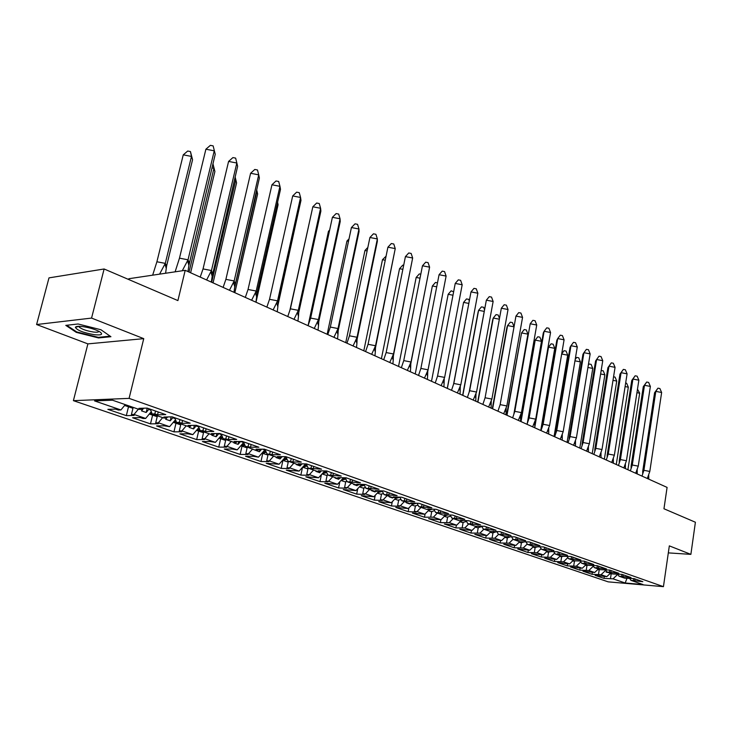 <?xml version="1.0" encoding="UTF-8"?>
<svg xmlns="http://www.w3.org/2000/svg" width="732" height="732" viewBox="0 0 732 732"><rect width="100%" height="100%" fill="white"/><g stroke="black" fill="none" stroke-linecap="round" stroke-linejoin="round"><path stroke-width="1.1" d="M36.6 324.532L87.895 343.884L143.746 338.651L91.564 318.081L36.6 324.532L48.989 277.876L104.118 268.983L177.903 300.587L185.196 270.328L128.859 278.718L128.667 279.496M91.564 318.081L104.118 268.983M668.316 552.88L690.88 554.371L695.4 522.236L663.961 508.767L667.09 487.402L185.196 270.328M73.401 400.66L608.201 581.858L663.439 586.652L129.088 398.373L73.401 400.66L87.895 343.884M174.747 417.771L176.568 422.456L187.886 426.39L190.595 426.344L188.014 425.448L196.295 425.31L213.79 431.441L205.482 431.532L202.947 430.645L200.229 430.672L211.191 434.488L213.918 434.469L211.411 433.591L219.728 433.518L236.674 439.456L228.347 439.484L223.159 438.642L233.792 442.338L236.528 442.338L234.094 441.488L242.438 441.469L258.872 447.225L250.518 447.206L245.394 446.374L259.366 451.763L261.653 449.173M264.966 449.366L266.97 453.867L272.02 454.691L280.402 454.764L264.453 449.183L256.09 449.146L258.451 449.97L255.706 449.96M266.97 453.867L276.98 457.344L279.725 457.372L277.437 456.576L285.819 456.667L301.291 462.084L292.901 461.965L287.905 461.142L297.622 464.518L300.376 464.564L298.153 463.795L306.543 463.923L321.568 469.185L308.236 468.215L317.679 471.49L320.433 471.545L318.274 470.795L326.673 470.969L341.268 476.084L327.991 475.077L337.159 478.261L339.923 478.335L337.827 477.603L346.227 477.822L360.409 482.781L347.188 481.748L356.1 484.84L358.863 484.932L356.823 484.218L365.231 484.474L379.011 489.296L365.844 488.226L374.519 491.245L377.282 491.337L375.296 490.65L383.696 490.943L397.101 495.637L383.998 494.539L392.434 497.467L395.198 497.577L393.267 496.909L401.658 497.229L414.705 501.795L401.658 500.679L409.874 503.534L412.628 503.643L410.753 502.994L419.134 503.351L431.825 507.798L418.85 506.654L426.848 509.426L429.602 509.554L427.772 508.923L436.144 509.307L448.506 513.635L435.595 512.464L443.382 515.172L446.127 515.31L444.342 514.688L452.705 515.108L464.747 519.317L451.9 518.128L459.486 520.772L463.411 520.461M466.083 520.608L467.785 523.654L480.558 524.862L468.837 520.754L460.492 520.315L462.221 520.919L462.313 520.406M467.785 523.654L475.178 526.226L484.557 526.253L495.976 530.261L483.266 529.035L490.477 531.542L499.874 531.615L511.009 535.522L498.364 534.278L505.391 536.721L514.806 536.849L525.668 540.655L513.086 539.393L519.949 541.781L529.364 541.945L539.96 545.66L527.461 544.388L534.15 546.712L543.574 546.923L553.914 550.546L541.479 549.265L548.012 551.535L557.436 551.782L567.529 555.313L555.167 554.014L561.545 556.238L570.969 556.512L580.824 559.971L568.526 558.662L574.757 560.831L584.182 561.142L593.808 564.518L581.583 563.201L587.668 565.314L597.092 565.662L606.489 568.956L594.338 567.629L600.286 569.697L609.701 570.082L618.888 573.293L606.801 571.957L612.611 573.98L622.017 574.391L631.002 577.539L618.988 576.194L624.671 578.17L634.068 578.609L642.842 581.684L630.902 580.339L642.998 584.539L625.201 583.001L613.041 578.829L617.799 574.327M610.424 573.22L606.773 576.679L595.143 575.37L604.037 578.399L613.041 578.829M606.773 576.679L601.063 574.712L605.73 570.274M598.328 569.02L594.659 572.516L582.965 571.216L592.051 574.309L601.063 574.712M594.659 572.516L588.812 570.512L593.396 566.129M585.957 564.72L582.269 568.261L570.512 566.971L579.799 570.137L588.812 570.512M582.269 568.261L576.285 566.211L580.778 561.892M573.312 560.319L569.587 563.914L557.766 562.634L567.273 565.863L576.285 566.211M569.587 563.914L563.475 561.819L567.858 557.564M560.364 555.826L556.622 559.468L544.736 558.187L554.453 561.499L563.475 561.819M556.622 559.468L550.363 557.317L554.636 553.145M547.115 551.223L543.345 554.911L531.395 553.648L541.341 557.034L550.363 557.317M543.345 554.911L536.94 552.715L541.104 548.634M533.555 546.511L529.758 550.244L517.753 549L527.928 552.468L536.94 552.715M529.758 550.244L523.206 547.994L527.232 544.013M519.674 541.68L515.85 545.477L503.772 544.233L514.203 547.783L523.206 547.994M515.85 545.477L509.133 543.171L513.031 539.292M505.464 536.73L501.603 540.582L489.461 539.356L500.139 542.998L509.133 543.171M501.603 540.582L494.722 538.221L498.584 534.351M490.989 531.569L487 535.577L474.803 534.369L485.737 538.093L494.722 538.221M487 535.577L479.954 533.152L483.843 529.236M476.157 526.281L472.039 530.444L459.778 529.245L470.987 533.061L479.954 533.152M472.039 530.444L464.82 527.964L468.727 523.984M460.95 520.845L456.704 525.183L444.388 524.002L455.871 527.918L464.82 527.964M456.704 525.183L449.292 522.639L453.236 518.595M445.358 515.273L440.975 519.784L428.595 518.622L440.371 522.639L449.292 522.639M440.975 519.784L433.381 517.176L437.343 513.077M429.373 509.545L424.844 514.248L412.409 513.105L424.487 517.222L433.381 517.176M424.844 514.248L417.048 511.567L421.037 507.413M413.507 503.113L408.291 508.566L395.792 507.45L408.182 511.668L416.179 512.061L414.376 511.439L417.048 511.567M408.291 508.566L400.285 505.821L404.302 501.594M396.698 497.037L391.3 502.738L378.746 501.64L391.464 505.968L399.462 506.334L397.613 505.702L400.285 505.821M391.3 502.738L383.074 499.91L387.127 495.628M379.441 490.797L373.851 496.744L361.242 495.674L374.299 500.121L382.305 500.45L380.411 499.8L383.074 499.91M373.851 496.744L365.405 493.853L369.477 489.488M361.727 484.364L355.926 490.596L343.262 489.552L356.676 494.118L364.682 494.42L362.733 493.752L365.405 493.853M355.926 490.596L347.252 487.622L351.351 483.193M343.528 477.749L337.507 484.273L324.788 483.257L338.577 487.951L346.584 488.217L344.58 487.53L347.252 487.622M337.507 484.273L328.586 481.217L332.721 476.715M324.788 470.932L318.576 477.776L305.811 476.788L319.976 481.61L327.982 481.848L325.923 481.144L328.586 481.217M318.576 477.776L309.407 474.629L313.561 470.063M304.668 463.896L305.39 464.143L299.104 471.097L286.294 470.136L300.852 475.105L308.849 475.297L306.735 474.574L309.407 474.629M299.104 471.097L289.671 467.858L293.852 463.21M283.934 456.649L285.398 457.152L279.075 464.225L266.219 463.301L281.198 468.407L289.186 468.553L287.008 467.812L289.671 467.858M279.075 464.225L269.367 460.895L273.576 456.164M262.578 449.173L264.819 449.96L258.46 457.152L253.519 456.338L245.559 456.265L260.976 461.517L268.946 461.627L266.704 460.858L269.367 460.895M258.46 457.152L248.468 453.721L252.705 448.908M234.423 442.338L233.911 442.924L238.074 444.37L240.599 441.488L243.637 442.549L237.232 449.869L232.236 449.045L224.294 449.018L240.169 454.426L248.121 454.49L245.815 453.703L248.468 453.721M237.232 449.869L226.938 446.337L231.202 441.442M221.668 435.083L215.373 442.366L210.304 441.542L202.398 441.552L218.74 447.124L226.673 447.142L224.294 446.328L226.938 446.337M215.373 442.366L204.768 438.724L209.05 433.747M198.939 427.488L192.836 434.634L187.712 433.802L179.834 433.866L196.679 439.603L204.576 439.575L202.133 438.743L204.768 438.724M192.836 434.634L181.911 430.883L186.221 425.814M175.497 419.692L169.614 426.665L164.416 425.823L156.575 425.942L173.941 431.862L181.81 431.779L179.285 430.91L181.911 430.883M169.614 426.665L158.341 422.794L162.669 417.624M151.286 411.668L145.65 418.439L143.042 418.503L140.388 417.588L132.593 417.771L150.499 423.874L158.332 423.737L155.724 422.84L158.341 422.794M145.65 418.439L134.02 414.449L138.375 409.188M125.291 404.64L120.926 409.957L118.337 410.039L115.592 409.097L107.851 409.344L126.325 415.639L134.102 415.437L131.421 414.522L134.02 414.449M120.926 409.957L94.565 400.907L112.499 400.194L138.989 409.398L141.679 409.316L138.924 408.355L147.114 408.09L165.771 414.623L157.545 414.834L154.845 413.9L152.146 413.973L163.831 418.027L166.53 417.963L163.858 417.039L172.102 416.847L190.164 423.169L181.893 423.316L179.276 422.401L176.568 422.456M606.608 571.655L606.105 572.122L608.731 572.634M617.607 574.034L618.988 576.194M594.283 567.547L596.598 568.416M605.401 569.734L606.801 571.957M581.775 563.265L584.191 564.107M592.911 565.342L594.338 567.629M569.029 558.836L571.5 559.696M580.128 560.84L581.583 563.201M555.981 554.298L558.516 555.185M567.044 556.229L568.526 558.662M542.632 549.659L545.221 550.565M553.648 551.516L555.167 554.014M528.971 544.91L531.624 545.834M539.932 546.676L541.479 549.265M514.971 540.051L517.689 540.994M525.887 541.726L527.461 544.388M500.633 535.065L503.415 536.034M511.485 536.638L513.086 539.393M485.938 529.959L488.793 530.956M496.735 531.432L498.364 534.278M470.886 524.734L473.805 525.75M481.601 526.088L483.266 529.035M455.441 519.363L458.442 520.406M439.612 513.864L442.686 514.935M450.162 514.98L451.9 518.128M423.361 508.218L426.518 509.316M433.829 509.198L435.595 512.464M406.69 502.427L406.352 502.783L409.591 503.909L409.947 503.534M417.057 503.259L418.85 506.654M389.58 496.479L389.232 496.845L392.553 497.998L393.038 497.495M399.828 497.156L401.658 500.679M372.002 490.367L371.646 490.742L375.068 491.931L375.672 491.282M382.131 490.888L383.998 494.539M353.94 484.09L353.583 484.474L357.097 485.691L357.838 484.895M363.95 484.428L365.844 488.226M335.375 477.639L335.027 478.023L338.632 479.277L339.511 478.325M345.248 477.795L347.188 481.748M316.297 471.015L315.94 471.399L319.646 472.689L321.321 470.859M326.014 470.96L327.991 475.077M296.67 464.189L296.304 464.591L300.129 465.918L301.987 463.85M306.232 463.914L308.236 468.215M285.398 457.152L285.498 456.658M276.467 457.171L276.11 457.573L280.036 458.946L282.104 456.631M285.873 456.686L287.905 461.142M264.819 449.96L264.957 449.357M243.436 441.826L245.394 446.374M218.749 433.527L221.567 434.835M212.536 434.479L211.85 435.275L216.141 436.757L218.676 433.82M221.238 434.049L223.159 438.642M196.231 425.319L196.094 425.923L198.674 426.829M189.981 426.353L189.112 427.378L193.541 428.915L196.094 425.923M198.354 426.042L200.229 430.672M172.953 417.139L172.798 417.78L175.058 418.567M167.591 416.947L165.67 419.235L170.236 420.827L172.798 417.78M148.925 408.731L148.77 409.371L150.682 410.048M143.664 408.2L141.477 410.844L146.19 412.482L148.77 409.371M150.38 409.243L152.146 413.973M143.746 338.651L129.088 398.373M690.88 554.371L669.332 545.871L663.439 586.652M626.94 578.362L625.201 583.001M629.547 578.234L630.902 580.339M128.493 406.791L126.325 415.639M155.532 411.036L154.845 413.9M133.151 407.44L131.421 414.522M158.222 411.988L157.545 414.834M141.935 408.255L141.679 409.316M152.595 415.154L150.499 423.874M175.973 423.261L173.941 431.862M198.637 431.121L196.679 439.603M220.643 438.752L218.74 447.124M242.008 446.163L240.169 454.426M262.761 453.364L260.976 461.517M282.927 460.355L281.198 468.407M302.499 467.345L300.852 475.105M321.421 474.656L319.976 481.61M339.84 481.738L338.577 487.951M357.783 488.601L356.676 494.118M375.26 495.235L374.299 500.121M392.297 501.676L391.464 505.968M408.904 507.926L408.182 511.668M425.091 513.992L424.487 517.222M440.902 519.775L440.371 522.639M456.375 525.164L455.871 527.918M471.463 530.407L470.987 533.061M486.194 535.522L485.737 538.093M500.569 540.518L500.139 542.998M514.605 545.386L514.203 547.783M528.321 550.144L527.928 552.468M541.717 554.792L541.341 557.034M554.81 559.33L554.453 561.499M567.611 563.759L567.273 565.863M580.119 568.096L579.799 570.137M592.362 572.332L592.051 574.309M604.33 576.468L604.037 578.399M179.944 419.592L179.276 422.401M157.389 415.886L155.724 422.84M182.552 420.507L181.893 423.316M166.768 416.966L166.53 417.963M633.839 578.591L633.537 580.558M611.22 573.723L610.47 578.609M635.12 578.985L634.818 581.007M621.944 574.382L621.633 576.413M599.252 569.569L598.483 574.501M623.252 574.821L622.941 576.871M609.783 570.109L609.463 572.177M587.009 565.314L586.222 570.301M611.119 570.576L610.799 572.644M597.33 565.745L597.01 567.84M574.501 560.968L573.687 566.01M598.703 566.229L598.373 568.316M584.593 561.288L584.264 563.402M561.7 556.512L560.868 561.618M586.003 561.783L585.664 563.887M571.564 556.723L571.216 558.864M548.597 551.965L547.746 557.125M572.991 557.226L572.653 559.358M558.214 552.047L557.857 554.206M535.193 547.307L534.323 552.523M559.687 552.568L559.33 554.719M544.544 547.262L544.178 549.448M521.477 542.531L520.571 547.82M546.054 547.792L545.688 549.97M530.544 542.357L530.169 544.571M507.422 537.654L506.498 542.998M532.082 542.897L531.716 545.111M516.197 537.334L515.813 539.566M493.029 532.649L492.078 538.057M517.771 537.892L517.396 540.125M508.2 536.437L508.118 536.895M501.484 532.182L501.091 534.442M478.28 527.525L477.301 532.997M503.104 532.75L502.71 535.01M493.286 531.231L493.203 531.697M486.405 526.903L486.002 529.19M463.164 522.264L462.157 527.809M488.07 527.488L487.668 529.767M477.996 525.887L477.914 526.372M470.941 521.486L470.52 523.801M447.673 516.874L446.639 522.492M472.643 522.081L472.232 524.396M455.066 515.932L454.636 518.274M431.779 511.357L430.718 517.039M456.814 516.545L456.393 518.887M446.218 514.779L446.127 515.31M438.779 510.231L438.34 512.601M415.474 505.684L414.376 511.439M440.572 510.854L440.133 513.223M429.702 509.005L429.602 509.554M422.062 504.375L421.605 506.773M398.748 499.864L397.613 505.702M423.901 505.016L423.453 507.413M412.738 503.076L412.628 503.643M404.887 498.355L404.421 500.789M381.573 493.89L380.411 499.8M406.782 499.023L406.315 501.447M395.307 496.982L395.198 497.577M387.237 492.178L386.761 494.64M363.932 487.759L362.733 493.752M389.186 492.865L388.701 495.317M377.401 490.724L377.282 491.337M369.102 485.828L368.608 488.317M345.815 481.455L344.58 487.53M371.106 486.533L370.612 489.022M358.991 484.282L358.863 484.932M350.454 479.295L349.942 481.821M327.195 474.977L325.923 481.144M352.513 480.018L352 482.544M340.06 477.657L339.923 478.335M331.276 472.579L330.745 475.141M308.053 468.324L306.735 474.574M333.389 473.32L332.868 475.873M320.579 470.85L320.433 471.545M311.539 465.671L310.99 468.26M288.362 461.471L287.008 467.812M313.717 466.43L313.177 469.02M300.532 463.832L300.376 464.564M291.217 458.552L290.659 461.178M268.113 454.426L266.704 460.858M293.459 459.339L292.901 461.965M279.889 456.603L279.725 457.372M270.291 451.232L269.715 453.886M247.26 447.17L245.815 453.703M272.606 452.037L272.02 454.691M258.625 449.155L258.451 449.97M248.734 443.674L248.13 446.374M225.795 439.703L224.294 446.328M251.113 444.516L250.518 447.206M236.72 441.488L236.528 442.338M226.508 435.897L225.886 438.633M203.679 431.999L202.133 438.743M228.96 436.757L228.347 439.484M214.119 433.573L213.918 434.469M203.588 427.872L202.947 430.645M180.895 424.066L179.285 430.91M206.122 428.76L205.482 431.532M190.814 425.402L190.595 426.344M147.233 408.136L146.19 412.482M171.169 416.865L170.236 420.827M194.373 425.347L193.541 428.915M216.873 433.545L216.141 436.757M238.724 441.478L238.074 444.37M259.933 449.164L259.366 451.763M280.539 456.612L280.036 458.946M300.568 463.832L300.129 465.918M319.893 471.536L319.646 472.689M338.834 478.307L338.632 479.277M357.262 484.877L357.097 485.691M375.196 491.264L375.068 491.931M392.654 497.476L392.553 497.998M110.925 336.711L100.943 329.748L78.077 323.983L65.798 325.374L76.265 332.355L98.527 337.928L110.925 336.711M98.683 337.306L98.527 337.928M76.421 331.733L76.265 332.355M175.122 271.828L179.477 258.158L205.893 149.209L210.359 145.348L213.14 145.888L215.235 154.242L188.911 265.377L187.538 260.757L182.268 270.767M179.477 258.158L188.023 259.805L214.256 150.829L205.893 149.209M215.235 154.242L213.14 145.888M187.968 271.581L188.911 265.377M187.538 260.757L188.023 259.805L189.176 262.596M166.567 266.1L192.562 159.732L191.473 156.419L165.286 263.383L166.567 266.1L165.615 273.246M190.439 151.561L187.712 151.03L183.256 154.836L191.473 156.419L190.439 151.561L192.562 159.732M183.256 154.836L156.904 261.772L165.286 263.383L159.576 274.143M152.649 275.177L156.904 261.772M133.27 407.413L132.254 407.578L133.05 407.852M128.594 405.784L126.526 405.061M132.94 408.3L124.623 405.455M82.542 326.582C78.278 326.088 75.89 326.335 75.387 327.296C76.933 330.269 83.292 332.74 94.465 334.716C101.739 335.384 103.441 334.368 99.561 331.669C95.05 329.281 89.377 327.588 82.542 326.582M79.065 326.326L79.331 327.186C82.057 329.336 86.769 330.946 93.476 332.026C96.944 332.42 98.774 332.191 98.966 331.331M110.157 336.171L98.308 337.342L76.732 331.944L66.749 325.264M200.22 277.099L203.038 268.928L228.585 161.424L232.913 157.59L235.649 158.121L237.644 166.301L212.179 276.211L210.853 271.746L206.607 279.972M203.038 268.928L211.457 270.538L236.829 163.016L228.585 161.424M237.644 166.301L235.649 158.121M211.328 282.104L212.179 276.211M210.853 271.746L211.457 270.538L212.445 273.219M223.114 287.411L225.886 279.359L250.6 173.274L254.8 169.458L257.49 169.98L258.716 174.847L250.6 173.274M225.886 279.359L234.167 280.951L258.716 174.847L259.393 178.004L234.743 286.706L233.462 282.396L229.455 290.265M233.975 292.297L234.743 286.706M233.462 282.396L234.167 280.951L234.999 283.522M245.312 297.412L248.038 289.479L271.956 184.775L276.028 180.978L278.691 181.49L279.953 186.321L271.956 184.775M248.038 289.479L256.191 291.043L279.953 186.321L280.493 189.368L256.886 293.523L256.621 296.89L255.386 292.718L251.616 300.248M255.935 302.197L256.621 296.89M255.386 292.718L256.191 291.043L256.886 293.523M266.851 307.111L269.532 299.297L292.699 195.938L296.643 192.159L299.26 192.662L300.568 197.457L292.699 195.938M269.532 299.297L277.556 300.843L300.568 197.457L300.98 200.394L278.114 303.213L277.867 306.763L276.669 302.728L273.118 309.929M277.245 311.795L277.867 306.763M276.669 302.728L277.556 300.843L278.114 303.213M287.758 316.526L290.394 308.822L312.839 206.772L316.672 203.02L319.253 203.523L320.598 208.272L312.839 206.772M290.394 308.822L298.299 310.341L320.598 208.272L320.881 211.109L298.729 312.637L298.491 316.343L297.338 312.436L293.98 319.335M297.933 321.11L298.491 316.343M297.338 312.436L298.299 310.341L298.729 312.637M190.622 272.771L214.897 171.489L213.954 168.296L189.048 272.066M211.951 167.912L213.954 168.296L212.939 163.776M214.897 171.489L212.948 163.73M157.554 415.849L156.529 416.005L157.298 416.27M153.015 414.275L150.527 413.845L151.899 413.305M157.197 416.709L149.337 414.019M213.067 282.881L236.573 182.899L235.777 179.825L211.658 282.25M234.515 179.578L235.777 179.825L235.118 177.034M236.573 182.899L235.137 176.97M181.088 424.029L180.063 424.176L180.804 424.432M176.696 422.501L174.243 422.08L176.147 421.367M180.703 424.853L173.274 422.327M234.844 292.69L257.627 193.98L256.959 191.015L234.643 287.658M256.41 190.906L256.959 191.015L256.667 189.808M203.908 431.953L202.883 432.1L203.606 432.347M200.101 430.361L197.247 430.077L199.626 429.181M203.505 432.749L196.478 430.37M255.999 302.225L278.078 204.75L277.593 202.16M226.051 439.648L225.026 439.786L225.721 440.033M222.867 437.956L219.563 437.828L222.372 436.757M225.63 440.417L218.987 438.184M278.023 304.851L297.842 214.503M247.544 447.124L246.519 447.243L247.196 447.481M244.936 445.312L243.253 445.779L241.231 445.294M241.322 445.193L244.424 444.114M247.114 447.865L240.828 445.751M308.053 325.676L310.652 318.081L332.401 217.303L336.125 213.579L338.669 214.073L340.051 218.786L332.401 217.303M310.652 318.081L318.447 319.573L340.051 218.786L340.224 221.522L318.749 321.778L318.521 325.649L317.404 321.86L314.238 328.458M318.027 330.159L318.521 325.649M317.404 321.86L318.447 319.573L318.749 321.778M309.636 221.302L289.918 310.103M268.424 454.371L267.39 454.49L268.049 454.718M266.338 452.458L262.367 452.733M262.614 452.449L265.808 451.26M267.967 455.084L262.038 453.108M327.78 334.551L330.333 327.067L351.424 227.542L355.038 223.836L357.545 224.321L358.964 228.997L351.424 227.542M330.333 327.067L338.01 328.549L358.964 228.997L359.028 231.641L338.202 330.663L337.983 334.68L336.912 331.01L333.92 337.324M337.543 338.953L337.983 334.68M336.912 331.01L338.01 328.549L338.202 330.663M329.354 231.449L328.467 231.275L308.108 325.511M329.647 230.086L328.467 231.275M288.701 461.425L287.667 461.535L288.307 461.755M287.109 459.394L282.945 459.897M283.293 459.513L286.56 458.205M288.225 462.112L282.625 460.254M346.95 343.189L349.457 335.805L369.916 237.497L373.439 233.819L375.909 234.295L377.355 238.934L369.916 237.497M349.457 335.805L357.033 337.26L377.355 238.934L377.319 241.487L357.106 339.3L356.914 343.454L355.871 339.904L353.053 345.943M356.511 347.499L356.914 343.454M355.871 339.904L357.033 337.26L357.106 339.3M348.505 241.313L346.959 241.011L327.158 334.277M349.018 238.879L346.959 241.011M308.41 468.27L307.376 468.37L307.998 468.59M307.266 466.138L302.957 466.842M303.377 466.366L306.717 464.957M307.925 468.938L302.636 467.19M365.579 351.589L368.059 344.305L387.914 247.187L391.327 243.527L393.77 243.994L395.243 248.596L387.914 247.187M368.059 344.305L375.525 345.733L395.243 248.596L375.498 347.7L375.315 351.991L374.308 348.542L371.646 354.315M374.967 355.816L375.315 351.991M374.308 348.542L375.525 345.733L375.498 347.7M367.125 250.902L364.957 250.481L345.733 342.649M367.848 247.434L364.957 250.481M327.89 474.867L327.14 475.233M326.847 472.689L322.4 473.586M322.904 473.037L326.289 471.527M327.076 475.571L322.08 473.933M383.705 359.751L386.148 352.568L405.418 256.612L408.749 252.97L411.146 253.437L412.656 258.003L405.418 256.612M386.148 352.568L393.514 353.977L412.656 258.003L393.386 355.871L393.221 360.281L392.242 356.942L389.735 362.468M392.91 363.896L393.221 360.281M392.242 356.942L393.514 353.977L393.386 355.871M385.242 260.244L382.479 259.714L363.813 350.784M382.479 259.714L386.075 256.182M346.941 481.253L345.76 481.702M345.87 479.067L341.322 480.137M341.899 479.515L345.312 477.923M345.696 482.022L340.993 480.494M401.346 367.693L403.753 360.611L422.465 265.78L425.704 262.175L428.074 262.632L429.602 267.162L422.465 265.78M403.753 360.611L411.009 362.001L429.602 267.162L410.798 363.822L410.643 368.352L409.7 365.103L407.331 370.392M410.368 371.764L410.643 368.352M409.7 365.103L411.009 362.001L410.798 363.822M402.865 269.33L399.544 268.69L381.399 358.717M399.544 268.69L402.783 265.13L403.671 265.304M365.46 487.457L363.886 487.997M364.371 485.27L359.732 486.506M360.373 485.81L363.411 484.419M363.822 488.308L359.385 486.872M418.512 375.434L420.882 368.434L439.063 274.72L442.21 271.133L444.553 271.581L446.108 276.074L439.063 274.72M420.882 368.434L428.046 369.806L446.108 276.074L427.744 371.572L427.616 376.202L426.701 373.055L424.459 378.105M427.369 379.423L427.616 376.202M426.701 373.055L428.046 369.806L427.744 371.572M420.012 278.187L416.169 277.446L398.537 366.43M416.169 277.446L419.326 273.905L420.808 274.198M383.467 493.496L381.528 494.118M382.351 491.318L377.657 492.691M378.362 491.941L380.841 490.843M381.464 494.42L377.291 493.084M435.238 382.964L437.562 376.056L455.231 283.421L437.507 376.211M455.231 283.421L458.305 279.853L460.611 280.301L462.185 284.757L455.231 283.421M437.562 376.056L444.635 377.41L462.185 284.757M443.931 386.88L444.251 379.112M444.635 377.41L441.14 385.618M436.72 286.816L432.374 285.974L415.236 373.951M432.374 285.974L435.449 282.461L437.489 282.854M400.98 499.37L398.702 500.084M399.855 497.211L395.106 498.721M395.866 497.906L397.815 497.083M398.647 500.377L394.713 499.123M451.516 390.293L453.822 383.477L470.996 291.903L453.565 384.172M470.996 291.903L473.979 288.362L476.257 288.801L477.859 293.221L470.996 291.903M453.822 383.477L460.794 384.822L477.859 293.221M460.053 394.145L460.327 386.45M460.794 384.822L457.381 392.938M453.611 291.803L451.168 290.805L448.167 294.291L431.496 381.281M452.952 295.216L448.167 294.291M418.027 505.089L415.437 505.894M416.435 503.232L412.098 504.577M412.921 503.717L414.33 503.149M415.383 506.178L411.686 505.016M467.382 397.449L469.651 390.714L486.35 300.175L469.212 391.922M486.35 300.175L489.269 296.652L491.52 297.082L493.13 301.474L486.35 300.175M469.651 390.714L476.541 392.032L493.13 301.474M475.773 401.218L476.001 393.615M476.541 392.032L473.211 400.065M469.212 300.76L468.718 299.361L466.494 298.93L463.576 302.408L447.353 388.427M468.718 303.396L463.576 302.408L447.27 388.381M434.616 510.652L431.743 511.549M432.511 509.133L428.668 510.286M429.638 509.344L430.398 509.042M431.688 511.824L428.22 510.744M508.026 309.517L506.398 305.171L504.174 304.741L501.338 308.236L508.026 309.517L491.886 399.068L485.087 397.769L501.338 308.236L485.087 397.769L482.855 404.412M491.09 408.117L491.273 400.669M491.886 399.068L488.637 407.019M484.428 309.462L483.642 307.294L481.455 306.873L478.6 310.313L462.825 395.39M484.072 311.365L478.6 310.313L478.069 312.225L462.661 395.317M450.775 516.087L447.636 517.067M448.158 514.88L444.818 515.831M447.581 517.332L444.324 516.334M522.557 317.368L520.909 313.049L518.713 312.628L515.95 316.096L522.557 317.368L506.855 405.931L500.139 404.64L515.95 316.096L500.139 404.64L497.934 411.21M506.022 414.852L506.178 407.706M506.855 405.931L503.68 413.79M499.279 317.926L498.208 315.025L496.049 314.614L493.267 318.036L477.904 402.179M499.059 319.152L493.267 318.036L492.673 319.884L477.667 402.078M466.513 521.385L463.136 522.447M463.082 522.712L460.035 521.779M460.574 521.23L462.203 520.909M536.73 325.026L535.074 320.744L532.905 320.323L530.206 323.773L536.73 325.026L521.449 412.619L514.825 411.347L530.206 323.773L514.825 411.347L512.647 417.835M514.102 413.36L514.111 412.775M520.598 421.412L520.717 414.577M521.449 412.619L518.347 420.397M513.773 326.161L512.437 322.583L510.296 322.172L507.587 325.575L492.627 408.813M513.663 326.747L507.587 325.575L506.928 327.369L492.307 408.676M481.857 526.546L478.252 527.699M478.206 527.946L475.352 527.095M475.937 526.5L476.944 526.317M550.565 332.502L548.899 328.247L546.749 327.835L544.123 331.267L550.565 332.502L535.696 419.143L529.144 417.89L544.123 331.267L543.281 333.033L528.367 419.262L529.144 417.89L526.994 424.295M528.358 420.095L528.367 419.262M534.817 427.817L534.909 421.266M535.696 419.143L532.658 426.848M527.918 334.149L521.559 332.932L524.203 329.556L526.317 329.958L527.918 334.149L513.882 413.992M506.608 415.108L521.559 332.932L506.992 415.282M496.818 531.588L493.002 532.814M492.956 533.061L490.284 532.274M564.079 339.804L562.396 335.585L560.273 335.174L557.711 338.577L564.079 339.804L549.595 425.512L543.126 424.276L557.711 338.577L556.814 340.288L542.293 425.603L543.126 424.276L541.003 430.608M542.275 426.655L542.293 425.603M548.689 434.067L548.762 427.799M549.595 425.512L546.63 433.143M541.488 341.322L535.211 340.115L537.791 336.766L539.887 337.159L541.488 341.322L527.305 423.279M520.617 421.129L534.442 341.798L535.211 340.115L521.019 421.605M511.201 536.62L507.395 537.819M507.349 538.057L504.86 537.334M577.274 346.931L575.572 342.741L573.485 342.338L570.978 345.714L577.274 346.931L563.164 431.734L556.768 430.507L570.978 345.714L570.036 347.38L555.881 431.788L556.768 430.507L554.673 436.766M555.872 433.051L555.881 431.788M562.24 440.17L562.286 434.168M563.164 431.734L560.264 439.282M554.755 348.331L548.552 347.142L551.068 343.802L553.136 344.205L554.755 348.331L540.747 430.489M547.801 348.624L548.552 347.142L534.854 426.93M524.972 541.662L521.449 542.696M521.404 542.924L519.089 542.266M590.157 353.895L588.455 349.731L586.387 349.338L583.935 352.696L590.157 353.895L576.413 437.809L570.091 436.592L583.935 352.696L582.947 354.306L569.148 437.837L570.091 436.592L568.032 442.778M569.139 439.301L569.148 437.837M575.471 446.136L575.489 440.38M576.413 437.809L573.577 445.276M561.709 353.831L564.043 350.683L566.083 351.076L567.712 355.176L554.069 436.492M567.712 355.176L561.673 354.013M538.413 546.575L535.174 547.454M535.129 547.682L532.978 547.078M602.756 360.693L601.036 356.566L598.996 356.173L596.607 359.513L602.756 360.693L589.351 443.738L583.111 442.54L596.607 359.513L595.564 361.068L582.123 443.738L583.111 442.54L581.071 448.652M582.114 445.395L582.123 443.738M588.391 451.955L588.391 446.447M589.351 443.738L586.579 451.141M575.169 359.54L576.725 357.417L578.747 357.802L580.385 361.873L567.071 442.348M580.385 361.873L574.959 360.83M551.535 551.361L550.729 551.635M550.464 551.699L548.579 552.111M548.543 552.331L546.539 551.782M607.899 367.684L611.312 362.862L608.978 366.174L615.063 367.345L601.997 449.53L595.83 448.35L608.978 366.174L607.899 367.684L594.787 449.503L595.83 448.35L593.817 454.398M594.787 451.342L594.787 449.503M611.312 362.862L613.334 363.255L615.063 367.345M601.018 457.637L601.009 452.376M601.997 449.53L599.279 456.86M588.318 365.112L589.123 363.996L591.117 364.38L592.774 368.416L579.79 448.076M592.774 368.416L587.933 367.482M563.164 556.357L561.673 556.659M561.636 556.869L559.788 556.384M619.958 374.153L623.362 369.395L621.084 372.689L627.095 373.842L614.358 455.194L608.255 454.032L621.084 372.689L619.958 374.153L607.176 455.148L608.255 454.032L606.27 460.007M607.167 457.152L607.176 455.148M623.362 369.395L625.366 369.779L627.095 373.842M613.361 463.2L613.334 458.159M614.358 455.194L611.696 462.45M601.164 370.557L603.223 370.804L604.879 374.811L592.215 453.675M604.879 374.811L600.606 373.988M575.517 560.886L574.474 561.105M574.446 561.307L572.735 560.868M631.753 380.484L635.147 375.791L632.924 379.057L638.862 380.201L626.436 460.73L620.407 459.577L632.924 379.057L631.753 380.484L619.281 460.657L620.407 459.577L618.439 465.488M619.281 462.834L619.281 460.657M635.147 375.791L637.124 376.175L638.862 380.201M625.43 468.636L625.384 463.813M626.436 460.73L623.838 467.922M613.553 376.806L615.063 377.099L616.728 381.07L604.376 459.156M616.728 381.07L612.995 380.356M587.586 565.287L586.991 565.452M586.963 565.653L585.39 565.26M643.291 386.67L646.676 382.04L644.499 385.288L650.373 386.423L638.249 466.147L632.292 465.003L644.499 385.288L643.291 386.67L631.121 466.046L632.292 465.003L630.343 470.85M631.121 468.379L631.121 466.046M646.676 382.04L648.625 382.415L650.373 386.423M637.224 473.952L637.169 469.34M638.249 466.147L635.705 473.265M625.65 383.056L626.656 383.248L628.331 387.201L616.262 464.509M628.331 387.201L625.101 386.578M599.828 569.542L599.234 569.697M599.197 569.889L597.769 569.551M654.582 392.727L657.949 388.161L655.817 391.382L661.637 392.498L649.806 471.445L643.913 470.319L655.817 391.382L654.582 392.727L642.705 471.326L643.913 470.319L641.991 476.102M642.714 473.796L642.705 471.326M657.949 388.161L659.889 388.536L661.637 392.498M648.762 479.149L648.698 474.748M649.806 471.445L647.308 478.49M637.481 389.177L639.677 393.194L627.9 469.752M639.677 393.194L636.941 392.663M611.806 573.705L611.202 573.851M611.165 574.044L609.866 573.751M199.369 430.526L199.644 429.227M221.631 438.267L221.897 436.986M243.253 445.779L243.491 444.562M264.234 453.062L264.462 451.918M284.629 460.154L284.83 459.065M304.439 467.034L304.631 466M323.709 473.723L323.883 472.744M342.439 480.238L342.613 479.304M360.675 486.57L360.83 485.682M378.417 492.728L378.563 491.886M395.692 498.73L395.82 497.961M412.519 504.577L412.61 504.046M166.301 268.498L164.975 263.996M79.038 326.38L75.387 327.296M79.55 326.335L79.331 327.186M444.141 383.852L443.253 380.786M460.236 391.291L459.385 388.317M475.928 398.537L475.095 395.655M491.227 405.61L490.422 402.801M506.141 412.491L505.364 409.764M520.699 419.207L519.94 416.554M534.9 425.759L534.168 423.178M548.762 432.145L548.048 429.638M562.295 438.386L561.609 435.933M575.517 444.47L574.849 442.091M588.427 450.418L587.778 448.094M601.045 456.228L600.414 453.959M613.379 461.901L612.766 459.696M625.439 467.446L624.844 465.296M637.233 472.863L636.657 470.768M648.772 478.17L648.204 476.12"/></g></svg>
